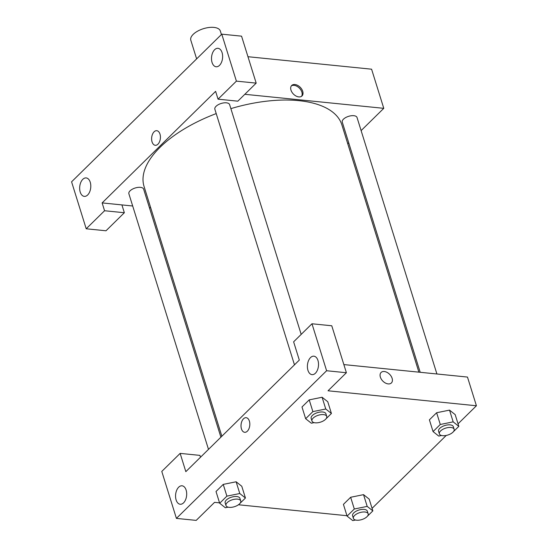 <?xml version="1.0" encoding="UTF-8"?>
<svg xmlns="http://www.w3.org/2000/svg" width="548" height="548" viewBox="0 0 548 548"><rect width="100%" height="100%" fill="white"/><g stroke="black" fill="none" stroke-linecap="round" stroke-linejoin="round"><path stroke-width="0.82" d="M221.426 34.51L220.33 31.003A15.46 7.234 162.7 0 0 213.919 27.4A15.46 7.234 162.7 0 0 197.636 31.147A15.46 7.234 162.7 0 0 190.807 40.203L196.629 58.883M132.691 206L121.916 204.911L124.348 212.734L105.997 230.783L86.207 228.783L71.583 181.82L221.776 34.168L241.558 36.161L256.19 83.125L236.4 81.131L221.776 34.168M247.963 56.711L371.585 69.192L383.778 108.333L361.111 130.609M80.22 192.067A9.275 5.521 -84.2 0 0 84.296 196.376A9.275 5.521 -84.2 0 0 90.721 187.704A9.275 5.521 -84.2 0 0 86.159 177.922A9.275 5.521 -84.2 0 0 80.775 182.436A9.275 5.521 -84.2 0 0 80.22 192.067M124.348 212.734L104.565 210.74L86.207 228.783M121.916 204.911L102.127 202.911L104.565 210.74M102.127 202.911L215.611 91.345L218.049 99.174L237.832 101.174L256.19 83.125M222.07 52.615A9.275 5.521 -84.2 0 0 218.001 48.306A9.275 5.521 -84.2 0 0 211.576 56.985A9.275 5.521 -84.2 0 0 216.131 66.767A9.275 5.521 -84.2 0 0 221.522 62.253A9.275 5.521 -84.2 0 0 222.07 52.615M218.049 99.174L236.4 81.131M150.714 207.815L149.412 207.685M348.72 142.802L347.754 143.747M159.989 134.102A7.343 4.37 95.8 0 1 159.55 141.727A7.343 4.37 95.8 0 1 155.283 145.302A7.343 4.37 95.8 0 1 151.68 137.562A7.343 4.37 95.8 0 1 156.762 130.691A7.343 4.37 95.8 0 1 159.989 134.102M156.762 130.691A7.343 4.37 -84.2 0 0 151.68 137.562A7.343 4.37 -84.2 0 0 155.29 145.302M290.974 90.112A7.343 4.802 -134.5 0 1 291.7 85.474A7.343 4.802 -134.5 0 1 300.27 87.344A7.343 4.802 -134.5 0 1 301.996 95.948A7.343 4.802 -134.5 0 1 296.016 96.023A7.343 4.802 -134.5 0 1 290.974 90.112M244.826 94.297L383.778 108.333M301.537 96.318A7.343 4.802 45.5 0 0 299.427 88.173A7.343 4.802 45.5 0 0 291.317 85.926M420.2 372.291L342.267 122.094A7.734 3.617 -17.3 0 1 343.466 119.169A7.734 3.617 -17.3 0 1 351.309 115.744A7.734 3.617 -17.3 0 1 357.029 117.491L436.914 373.983M294.468 364.845L214.857 109.223A7.734 3.617 -17.3 0 1 216.056 106.298A7.734 3.617 -17.3 0 1 223.892 102.873A7.734 3.617 -17.3 0 1 229.619 104.627L301.181 334.39M208.493 449.367L128.876 193.752A7.734 3.617 -17.3 0 1 130.075 190.827A7.734 3.617 -17.3 0 1 137.918 187.402A7.734 3.617 -17.3 0 1 143.638 189.149L220.892 437.181M221.858 436.229L144.049 186.423A103.586 48.471 -17.3 0 1 160.105 147.254A103.586 48.471 -17.3 0 1 216.213 113.587M230.866 108.634A103.586 48.471 -17.3 0 1 341.856 124.821L418.891 372.161M299.311 360.084L185.834 471.65L180.141 453.388L161.783 471.431L176.415 518.394L326.608 370.736L311.976 323.772L293.625 341.822L299.311 360.084M343.849 364.584L467.478 377.065L476.418 405.767L458.046 423.83M249.381 421.104A7.343 4.37 95.8 0 1 248.943 428.728A7.343 4.37 95.8 0 1 244.675 432.304A7.343 4.37 95.8 0 1 241.065 424.556A7.343 4.37 95.8 0 1 246.155 417.692A7.343 4.37 95.8 0 1 249.381 421.104M186.128 490.097A9.275 5.521 95.8 0 1 185.58 499.735A9.275 5.521 95.8 0 1 180.189 504.249A9.275 5.521 95.8 0 1 175.634 494.467A9.275 5.521 95.8 0 1 182.052 485.795A9.275 5.521 95.8 0 1 186.128 490.097M317.963 360.488A9.275 5.521 95.8 0 1 317.415 370.126A9.275 5.521 95.8 0 1 312.024 374.64A9.275 5.521 95.8 0 1 307.469 364.858A9.275 5.521 95.8 0 1 313.888 356.179A9.275 5.521 95.8 0 1 317.963 360.488M246.155 417.692A7.343 4.37 -84.2 0 0 241.072 424.563A7.343 4.37 -84.2 0 0 244.682 432.304M311.976 323.772L331.766 325.772L346.391 372.736L328.033 390.786L476.418 405.767M346.391 372.736L326.608 370.736M176.415 518.394L196.198 520.395L214.556 502.345L219.549 502.852M200.5 457.224L199.924 455.381L180.141 453.388M228.153 507.16L225.331 507.736L219.666 503.242L216.015 491.501L223.235 484.398L236.126 481.774M355.563 520.025L352.741 520.6L347.083 516.113L343.425 504.372L350.651 497.269L363.536 494.645L369.201 499.139L372.852 510.88L367.455 516.189M441.544 435.502L438.722 436.071L433.057 431.584L429.399 419.843L436.626 412.74L449.518 410.116L455.176 414.617L458.834 426.358L453.429 431.666M314.127 422.631L311.305 423.207L305.647 418.72L301.989 406.979L309.216 399.876L322.101 397.252L327.766 401.746L331.424 413.487L326.019 418.795M346.959 515.716L238.565 504.77M446.23 435.448L372.071 508.352M380.367 377.113A7.343 4.802 -134.5 0 1 381.093 372.469A7.343 4.802 -134.5 0 1 389.662 374.346A7.343 4.802 -134.5 0 1 391.388 382.942A7.343 4.802 -134.5 0 1 385.408 383.025A7.343 4.802 -134.5 0 1 380.367 377.113M391.388 382.949A7.343 4.802 45.5 0 0 389.662 374.346A7.343 4.802 45.5 0 0 381.086 372.476M452.347 432.728L451.182 433.543M433.057 431.584L440.284 424.481L453.175 421.864L458.834 426.358M454.141 429.283L453.326 426.673A7.734 3.617 162.7 0 0 450.12 424.871A7.734 3.617 162.7 0 0 441.976 426.741A7.734 3.617 162.7 0 0 438.564 431.269L439.38 433.879A7.734 3.617 162.7 0 0 447.832 435.03A7.734 3.617 162.7 0 0 454.141 429.283A7.734 3.617 162.7 0 0 450.929 427.481A7.734 3.617 162.7 0 0 442.791 429.351A7.734 3.617 162.7 0 0 439.38 433.879M429.399 419.843L436.626 412.74L449.518 410.123L453.175 421.864M440.284 424.481L436.626 412.74M366.372 517.257L365.201 518.072M347.083 516.113L354.309 509.01L367.194 506.393L372.852 510.88M368.16 513.805L367.352 511.195A7.734 3.617 162.7 0 0 364.139 509.393A7.734 3.617 162.7 0 0 356.001 511.263A7.734 3.617 162.7 0 0 352.59 515.791L353.398 518.401A7.734 3.617 162.7 0 0 361.858 519.559A7.734 3.617 162.7 0 0 368.16 513.805A7.734 3.617 162.7 0 0 364.954 512.003A7.734 3.617 162.7 0 0 356.81 513.873A7.734 3.617 162.7 0 0 353.398 518.401M343.425 504.372L350.651 497.269L363.536 494.652L367.194 506.393M354.309 509.01L350.651 497.269M324.937 419.864L323.765 420.679M305.647 418.72L312.874 411.617L325.759 409L331.424 413.487M326.724 416.411L325.916 413.802A7.734 3.617 162.7 0 0 322.704 412A7.734 3.617 162.7 0 0 314.566 413.87A7.734 3.617 162.7 0 0 311.154 418.405L311.963 421.008A7.734 3.617 162.7 0 0 320.422 422.166A7.734 3.617 162.7 0 0 326.724 416.411A7.734 3.617 162.7 0 0 323.519 414.61A7.734 3.617 162.7 0 0 315.381 416.48A7.734 3.617 162.7 0 0 311.963 421.008M301.989 406.979L309.216 399.876L322.101 397.259L325.759 409M312.874 411.617L309.216 399.876M238.955 504.386L237.791 505.201M219.666 503.242L226.893 496.139L239.784 493.522L245.442 498.016L240.038 503.324M240.75 500.94L239.935 498.331A7.734 3.617 162.7 0 0 236.729 496.529A7.734 3.617 162.7 0 0 228.585 498.399A7.734 3.617 162.7 0 0 225.173 502.927L225.988 505.537A7.734 3.617 162.7 0 0 234.441 506.695A7.734 3.617 162.7 0 0 240.75 500.94A7.734 3.617 162.7 0 0 237.537 499.139A7.734 3.617 162.7 0 0 229.4 501.009A7.734 3.617 162.7 0 0 225.988 505.537M216.015 491.501L223.235 484.398L236.126 481.781L241.784 486.275L245.442 498.016M226.893 496.139L223.235 484.398M239.784 493.522L236.126 481.781"/></g></svg>
